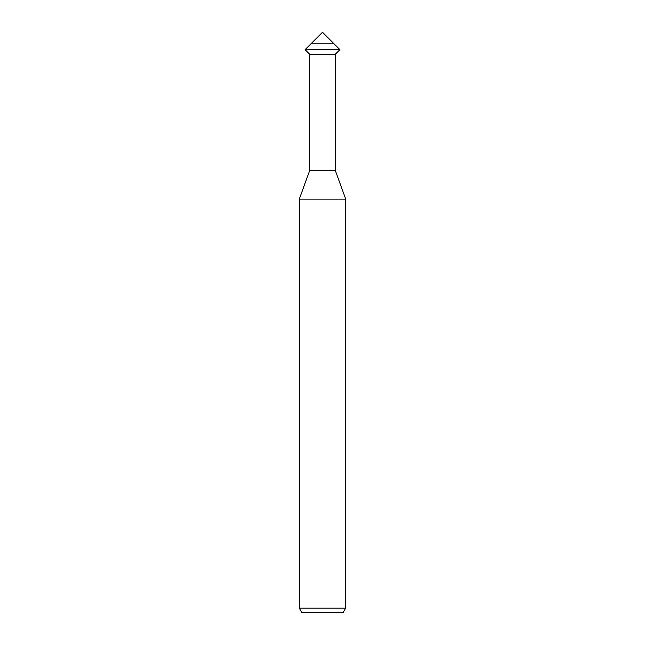 <?xml version="1.0" encoding="UTF-8"?>
<svg xmlns="http://www.w3.org/2000/svg" width="645" height="645" viewBox="0 0 645 645"><rect width="100%" height="100%" fill="white"/><g stroke="black" fill="none" stroke-linecap="round" stroke-linejoin="round"><path stroke-width="0.97" d="M334.11 43.86L310.89 43.86L322.5 32.25L334.11 43.86L310.89 43.86L322.5 32.25L334.11 43.86L310.89 43.86L334.11 43.86L339.915 49.665L305.085 49.665L310.89 43.86L305.085 49.665L309.729 54.309L335.271 54.309L339.915 49.665L305.085 49.665L309.729 54.309L335.271 54.309L335.271 170.409L309.729 170.409L309.729 54.309L309.729 170.409L335.271 170.409L345.72 199.12L299.28 199.12L309.729 170.409L299.28 199.12L345.72 199.12L345.72 608.106L299.28 608.106L299.28 199.12L299.28 608.106L301.965 612.75L343.035 612.75L345.72 608.106L299.28 608.106L301.965 612.75L343.035 612.75L345.72 608.106L345.72 199.12L335.271 170.409L335.271 54.309L339.915 49.665L334.11 43.86"/></g></svg>

